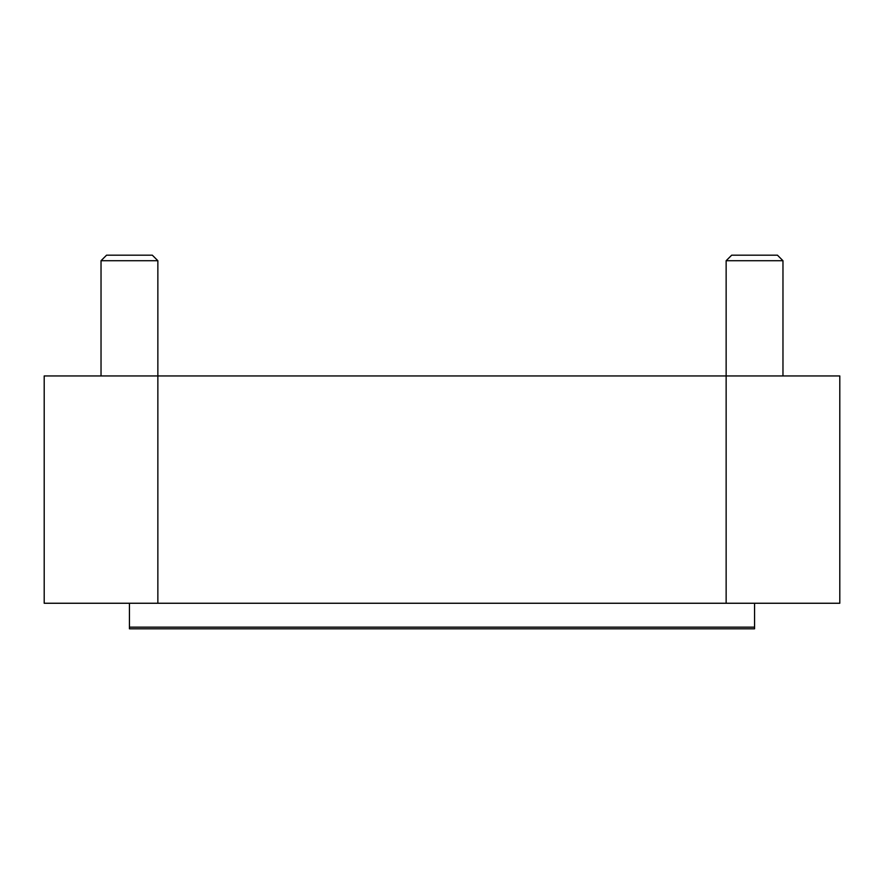 <?xml version="1.0" encoding="UTF-8"?>
<svg xmlns="http://www.w3.org/2000/svg" width="884" height="884" viewBox="0 0 884 884"><rect width="100%" height="100%" fill="white"/><g stroke="black" fill="none" stroke-linecap="round" stroke-linejoin="round"><path stroke-width="1.33" d="M44.2 375.943L839.8 375.943L839.8 603.253L44.2 603.253L44.2 375.943M129.44 627.154L129.44 628.822L754.56 628.822L754.56 603.253L129.44 603.253L129.44 627.154L754.56 627.154M152.313 255.178L106.566 255.178L152.313 255.178L157.86 260.714L157.86 603.253M106.566 255.178L101.03 260.714L101.03 375.943M157.86 260.714L101.03 260.714M777.434 255.178L731.687 255.178L777.434 255.178L782.97 260.714L782.97 375.943M731.687 255.178L726.14 260.714L726.14 603.253M782.97 260.714L726.14 260.714"/></g></svg>
